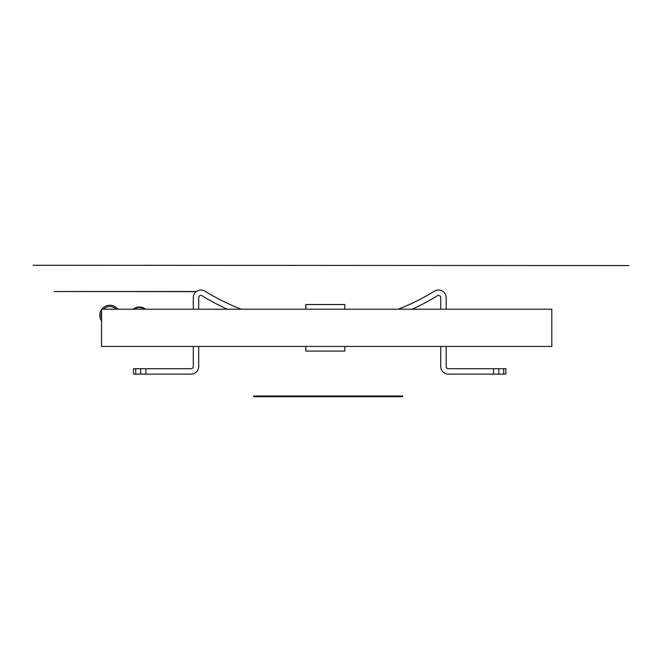 <?xml version="1.0" encoding="UTF-8"?>
<svg xmlns="http://www.w3.org/2000/svg" width="662" height="662" viewBox="0 0 662 662"><rect width="100%" height="100%" fill="white"/><g stroke="black" fill="none" stroke-linecap="round" stroke-linejoin="round"><path stroke-width="0.99" d="M101.559 318.505L101.551 346.441L551.827 346.441L551.827 309.204L101.551 309.204L101.567 318.215M101.551 337.43L101.551 326.399M305.844 346.441L305.761 351.092L305.869 346.441M305.778 307.524L305.761 304.545L344.819 304.545L344.819 309.204M344.819 346.441L344.819 351.092L305.869 351.092M305.869 304.545L305.869 309.204M305.844 307.524L305.844 309.204M412.186 309.204A223.425 223.425 0 0 0 437.334 295.773A2.234 2.234 0 0 1 440.743 297.668L440.743 309.204M398.176 309.204A217.997 217.997 0 0 0 434.479 291.156A7.663 7.663 0 0 1 446.171 297.668L446.171 309.204M198.699 309.204L198.699 297.668A2.234 2.234 0 0 1 202.109 295.773A223.425 223.425 0 0 0 227.256 309.204M193.279 309.204L193.279 297.668A7.663 7.663 0 0 1 204.963 291.156A217.997 217.997 0 0 0 241.266 309.204M145.93 368.701L145.93 374.129L133.534 374.129L133.534 368.701L191.045 368.701A2.234 2.234 0 0 0 193.279 366.467L193.279 346.441M145.93 374.129L191.045 374.129A7.663 7.663 0 0 0 198.699 366.467L198.699 346.441M440.743 346.441L440.743 366.467A7.663 7.663 0 0 0 448.406 374.129L493.513 374.129L493.513 368.701L448.406 368.701A2.234 2.234 0 0 1 446.171 366.467L446.171 346.441M493.513 368.701L505.909 368.701L505.909 374.129L493.513 374.129M505.909 374.129L505.909 368.701M133.534 368.701L133.534 374.129M145.623 309.204A10.054 10.054 0 0 0 133.12 309.204A10.054 10.054 0 0 1 139.368 307.019M144.763 309.204A9.541 9.541 0 0 0 133.981 309.204M101.882 309.204A10.054 10.054 0 0 1 117.886 309.204M99.83 315.286A10.054 10.054 0 0 0 101.551 320.913A10.054 10.054 0 0 1 101.551 309.667M628.9 265.561L33.1 265.263L628.9 265.561M196.192 291.652L53.994 291.503L196.391 291.503M402.662 396.737L253.712 396.737L253.712 395.992L402.662 395.992L402.662 396.737M503.724 374.129L503.724 368.701M498.784 368.701L498.784 374.129M135.718 368.701L135.718 374.129M140.658 374.129L140.658 368.701M103.595 309.204A8.755 8.755 0 0 1 116.181 309.204M101.551 317.967A8.755 8.755 0 0 1 101.551 312.605M398.003 396.737L398.003 395.992M258.362 396.737L258.362 395.992"/></g></svg>
